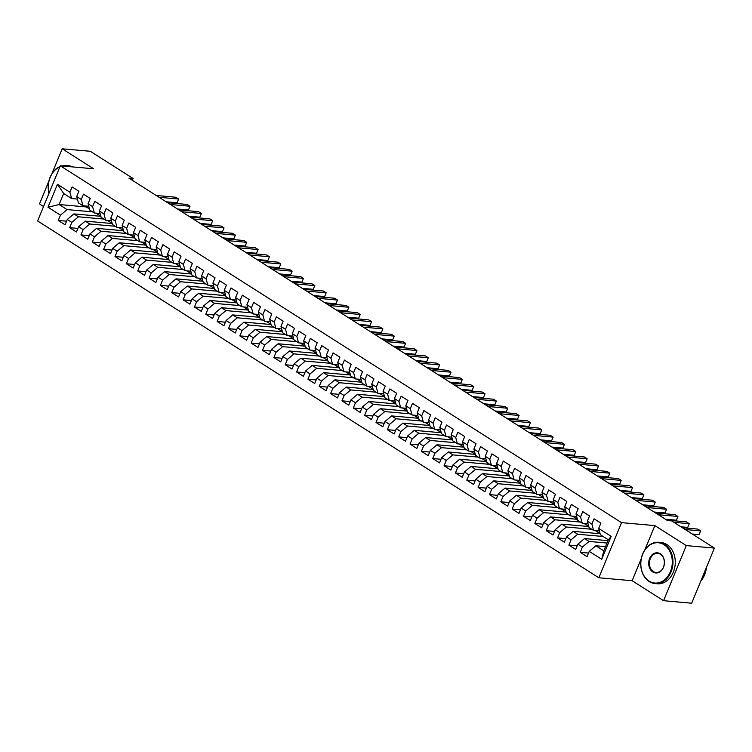 <?xml version="1.0" encoding="UTF-8"?>
<svg xmlns="http://www.w3.org/2000/svg" width="752" height="752" viewBox="0 0 752 752"><rect width="100%" height="100%" fill="white"/><g stroke="black" fill="none" stroke-linecap="round" stroke-linejoin="round"><path stroke-width="1.13" d="M641.268 558.586L632.141 580.723L663.574 600.707L691.68 603.207L714.4 548.086L671.621 520.882L667.456 520.516L128.921 178.121L133.085 178.487L90.315 151.293L62.2 148.793L51.982 173.59M632.141 580.723L598.827 577.771L37.6 220.947L60.32 165.825L621.547 522.649L598.827 577.771M48.88 181.11L39.48 203.914L43.55 206.509M86.264 206.941L59.135 204.535L47.978 207.232L60.461 215.175L58.28 220.458L65.086 224.792L67.266 219.499L71.807 222.385L69.626 227.677L76.431 232.001L78.612 226.719L83.152 229.604L80.972 234.887L87.777 239.221L89.958 233.928L94.498 236.814L92.317 242.106L99.123 246.43L101.304 241.148L105.844 244.033L103.663 249.316L110.478 253.65L112.659 248.357L117.19 251.243L115.009 256.535L121.824 260.859L124.005 255.577L128.545 258.462L126.364 263.745L133.17 268.079L135.351 262.786L139.891 265.672L137.71 270.964L144.516 275.288L146.696 270.006L151.237 272.891L149.056 278.174L155.861 282.508L158.042 277.215L162.582 280.101L160.402 285.393L167.207 289.717L169.388 284.435L173.928 287.32L171.747 292.603L178.553 296.937L180.734 291.644L185.274 294.53L183.093 299.822L189.908 304.146L192.08 298.864L196.62 301.749L194.439 307.032L201.254 311.366L203.435 306.073L207.966 308.959L205.794 314.251L212.6 318.575L214.781 313.293L219.321 316.178L217.14 321.461L223.946 325.795L226.126 320.502L230.667 323.388L228.486 328.68L235.291 333.004L237.472 327.722L242.012 330.607L239.832 335.89L246.637 340.224L248.818 334.931L253.358 337.817L251.177 343.109L257.983 347.433L260.164 342.151L264.704 345.036L262.523 350.319L269.338 354.653L271.51 349.36L276.05 352.246L273.869 357.538L280.684 361.862L282.865 356.58L287.396 359.465L285.215 364.748L292.03 369.082L294.211 363.789L298.751 366.675L296.57 371.967L303.376 376.291L305.556 371.009L310.097 373.894L307.916 379.177L314.721 383.511L316.902 378.218L321.442 381.104L319.262 386.396L326.067 390.72L328.248 385.438L332.788 388.323L330.607 393.606L337.413 397.94L339.594 392.647L344.134 395.533L341.953 400.825L348.759 405.149L350.94 399.867L355.48 402.752L353.299 408.035L360.114 412.369L362.285 407.076L366.826 409.962L364.645 415.254L371.46 419.578L373.641 414.296L378.171 417.181L376 422.464L382.806 426.798L384.986 421.505L389.527 424.391L387.346 429.683L394.151 434.007L396.332 428.715L400.872 431.601L398.692 436.893L405.497 441.227L407.678 435.934L412.218 438.82L410.037 444.112L416.843 448.436L419.024 443.144L423.564 446.03L421.383 451.322L428.189 455.656L430.37 450.363L434.91 453.249L432.729 458.541L439.544 462.865L441.715 457.573L446.256 460.459L444.075 465.751L450.89 470.085L453.071 464.792L457.601 467.678L455.43 472.97L462.236 477.294L464.416 472.002L468.957 474.888L466.776 480.18L473.581 484.514L475.762 479.221L480.302 482.107L478.122 487.399L484.927 491.723L487.108 486.431L491.648 489.317L489.467 494.609L496.273 498.943L498.454 493.65L502.994 496.536L500.813 501.828L507.619 506.152L509.8 500.86L514.34 503.746L512.159 509.038L518.965 513.372L521.145 508.079L525.686 510.965L523.505 516.257L530.32 520.581L532.501 515.289L537.031 518.175L534.851 523.467L541.666 527.801L543.846 522.508L548.377 525.394L546.206 530.686L553.011 535.01L555.192 529.718L559.732 532.604L557.552 537.896L564.357 542.23L566.538 536.937L571.078 539.823L568.897 545.115L575.703 549.439L577.884 544.147L582.424 547.033L580.243 552.325L587.049 556.649L589.23 551.366L595.847 545.773L603.79 550.821L608.34 539.804L600.397 534.747L598.686 528.421L611.169 536.355L601.713 559.3L589.23 551.366M47.978 207.232L57.434 184.296L69.917 192.23L71.619 198.556L77.4 199.073M598.686 528.421L600.867 523.138L594.061 518.805L591.88 524.097L587.34 521.211L589.521 515.919L582.715 511.595L580.535 516.878L575.994 513.992L578.175 508.709L571.37 504.376L569.189 509.668L564.649 506.782L566.829 501.49L560.014 497.166L557.834 502.449L553.303 499.563L555.484 494.28L548.669 489.947L546.488 495.239L541.948 492.353L544.128 487.061L537.323 482.737L535.142 488.02L530.602 485.134L532.783 479.851L525.977 475.518L523.796 480.81L519.256 477.924L521.437 472.632L514.631 468.308L512.45 473.591L507.91 470.705L510.091 465.422L503.285 461.089L501.105 466.381L496.564 463.495L498.745 458.203L491.94 453.879L489.759 459.162L485.219 456.276L487.399 450.993L480.584 446.66L478.413 451.952L473.873 449.066L476.054 443.774L469.239 439.45L467.058 444.733L462.527 441.847L464.698 436.564L457.893 432.231L455.712 437.523L451.172 434.637L453.353 429.345L446.547 425.021L444.366 430.304L439.826 427.418L442.007 422.135L435.201 417.802L433.02 423.094L428.48 420.208L430.661 414.916L423.855 410.592L421.675 415.875L417.134 412.989L419.315 407.706L412.51 403.373L410.329 408.665L405.789 405.779L407.969 400.487L401.154 396.163L398.983 401.446L394.443 398.56L396.624 393.277L389.809 388.944L387.628 394.236L383.097 391.35L385.268 386.058L378.463 381.734L376.282 387.017L371.742 384.131L373.923 378.848L367.117 374.515L364.936 379.807L360.396 376.921L362.577 371.629L355.771 367.305L353.59 372.588L349.05 369.702L351.231 364.419L344.425 360.086L342.245 365.378L337.704 362.492L339.885 357.2L333.08 352.876L330.899 358.159L326.359 355.273L328.539 349.99L321.734 345.657L319.553 350.949L315.013 348.063L317.194 342.771L310.379 338.447L308.207 343.73L303.667 340.844L305.848 335.561L299.033 331.228L296.852 336.52L292.321 333.634L294.493 328.342L287.687 324.018L285.506 329.301L280.966 326.415L283.147 321.132L276.341 316.799L274.16 322.091L269.62 319.205L271.801 313.913L264.995 309.589L262.815 314.872L258.274 311.986L260.455 306.703L253.65 302.37L251.469 307.662L246.929 304.776L249.109 299.484L242.304 295.16L240.123 300.443L235.583 297.557L237.764 292.274L230.949 287.941L228.777 293.233L224.237 290.347L226.418 285.055L219.603 280.731L217.422 286.014L212.891 283.128L215.063 277.845L208.257 273.512L206.076 278.804L201.536 275.918L203.717 270.626L196.911 266.302L194.73 271.585L190.19 268.699L192.371 263.416L185.565 259.083L183.385 264.375L178.844 261.489L181.025 256.197L174.22 251.873L172.039 257.156L167.499 254.27L169.679 248.987L162.874 244.654L160.693 249.946L156.153 247.06L158.334 241.768L151.528 237.444L149.347 242.727L144.807 239.841L146.988 234.558L140.173 230.225L137.992 235.517L133.461 232.631L135.642 227.339L128.827 223.015L126.646 228.298L122.106 225.412L124.287 220.129L117.481 215.796L115.3 221.088L110.76 218.202L112.941 212.91L106.135 208.586L103.955 213.869L99.414 210.983L101.595 205.7L94.79 201.367L92.609 206.659L88.069 203.773L90.249 198.481L83.444 194.157L81.263 199.449L76.723 196.563L78.904 191.271L72.098 186.938L69.917 192.23M607.005 543.038L589.042 541.449L584.501 538.564L607.992 540.641M582.424 547.033L589.042 541.449M577.884 544.147L584.501 538.564M611.169 536.355L608.34 539.804M603.132 536.486L577.696 534.23L573.156 531.344L600.124 533.741M571.078 539.823L577.696 534.23M566.538 536.937L573.156 531.344M591.88 524.097L593.591 530.423L599.363 530.931M593.591 530.423L589.051 527.537L587.34 521.211M591.777 529.276L566.35 527.02L561.81 524.135L588.778 526.522M559.732 532.604L566.35 527.02M555.192 529.718L561.81 524.135M580.535 516.878L582.236 523.204L588.017 523.721M582.236 523.204L577.705 520.318L575.994 513.992M580.431 522.057L555.004 519.801L550.464 516.915L577.433 519.312M548.377 525.394L555.004 519.801M543.846 522.508L550.464 516.915M569.189 509.668L570.89 515.994L576.671 516.502M570.89 515.994L566.35 513.108L564.649 506.782M569.085 514.847L543.658 512.591L539.118 509.706L566.077 512.093M537.031 518.175L543.658 512.591M532.501 515.289L539.118 509.706M557.834 502.449L559.544 508.775L565.325 509.292M559.544 508.775L555.004 505.889L553.303 499.563M557.74 507.628L532.313 505.372L527.772 502.486L554.732 504.883M525.686 510.965L532.313 505.372M521.145 508.079L527.772 502.486M546.488 495.239L548.199 501.565L553.98 502.073M548.199 501.565L543.658 498.679L541.948 492.353M546.394 500.418L520.957 498.162L516.427 495.277L543.386 497.664M514.34 503.746L520.957 498.162M509.8 500.86L516.427 495.277M535.142 488.02L536.853 494.346L542.634 494.863M536.853 494.346L532.313 491.46L530.602 485.134M535.048 493.199L509.612 490.943L505.071 488.057L532.04 490.454M502.994 496.536L509.612 490.943M498.454 493.65L505.071 488.057M523.796 480.81L525.507 487.136L531.279 487.653M525.507 487.136L520.967 484.25L519.256 477.924M523.702 485.989L498.266 483.733L493.726 480.848L520.694 483.235M491.648 489.317L498.266 483.733M487.108 486.431L493.726 480.848M512.45 473.591L514.161 479.917L519.933 480.434M514.161 479.917L509.621 477.031L507.91 470.705M512.356 478.77L486.92 476.514L482.38 473.628L509.348 476.025M480.302 482.107L486.92 476.514M475.762 479.221L482.38 473.628M501.105 466.381L502.815 472.707L508.587 473.224M502.815 472.707L498.275 469.821L496.564 463.495M501.001 471.56L475.574 469.304L471.034 466.419L498.003 468.806M468.957 474.888L475.574 469.304M464.416 472.002L471.034 466.419M489.759 459.162L491.46 465.488L497.241 466.005M491.46 465.488L486.929 462.602L485.219 456.276M489.655 464.341L464.228 462.085L459.688 459.199L486.647 461.596M457.601 467.678L464.228 462.085M453.071 464.792L459.688 459.199M478.413 451.952L480.114 458.278L485.895 458.795M480.114 458.278L475.574 455.392L473.873 449.066M478.31 457.131L452.883 454.875L448.342 451.99L475.302 454.377M446.256 460.459L452.883 454.875M441.715 457.573L448.342 451.99M467.058 444.733L468.769 451.068L474.55 451.576M468.769 451.068L464.228 448.183L462.527 441.847M466.964 449.912L441.527 447.656L436.997 444.77L463.956 447.167M434.91 453.249L441.527 447.656M430.37 450.363L436.997 444.77M455.712 437.523L457.423 443.849L463.204 444.366M457.423 443.849L452.883 440.963L451.172 434.637M455.618 442.702L430.182 440.446L425.641 437.561L452.61 439.948M423.564 446.03L430.182 440.446M419.024 443.144L425.641 437.561M444.366 430.304L446.077 436.639L451.858 437.147M446.077 436.639L441.537 433.754L439.826 427.418M444.272 435.483L418.836 433.227L414.296 430.341L441.264 432.738M412.218 438.82L418.836 433.227M407.678 435.934L414.296 430.341M433.02 423.094L434.731 429.42L440.503 429.937M434.731 429.42L430.191 426.534L428.48 420.208M432.926 428.273L407.49 426.017L402.95 423.132L429.918 425.519M400.872 431.601L407.49 426.017M396.332 428.715L402.95 423.132M421.675 415.875L423.385 422.21L429.157 422.718M423.385 422.21L418.845 419.325L417.134 412.989M421.571 421.054L396.144 418.798L391.604 415.912L418.573 418.309M389.527 424.391L396.144 418.798M384.986 421.505L391.604 415.912M410.329 408.665L412.03 414.991L417.811 415.508M412.03 414.991L407.499 412.105L405.789 405.779M410.225 413.844L384.798 411.588L380.258 408.703L407.227 411.09M378.171 417.181L384.798 411.588M373.641 414.296L380.258 408.703M398.983 401.446L400.684 407.781L406.465 408.289M400.684 407.781L396.144 404.896L394.443 398.56M398.88 406.625L373.453 404.369L368.912 401.483L395.872 403.88M366.826 409.962L373.453 404.369M362.285 407.076L368.912 401.483M387.628 394.236L389.339 400.562L395.12 401.079M389.339 400.562L384.798 397.676L383.097 391.35M387.534 399.415L362.107 397.159L357.567 394.274L384.526 396.661M355.48 402.752L362.107 397.159M350.94 399.867L357.567 394.274M376.282 387.017L377.993 393.352L383.774 393.86M377.993 393.352L373.453 390.467L371.742 384.131M376.188 392.196L350.752 389.94L346.221 387.054L373.18 389.451M344.134 395.533L350.752 389.94M339.594 392.647L346.221 387.054M364.936 379.807L366.647 386.133L372.428 386.65M366.647 386.133L362.107 383.247L360.396 376.921M364.842 384.986L339.406 382.73L334.866 379.845L361.834 382.232M332.788 388.323L339.406 382.73M328.248 385.438L334.866 379.845M353.59 372.588L355.301 378.923L361.073 379.431M355.301 378.923L350.761 376.038L349.05 369.702M353.496 377.767L328.06 375.511L323.52 372.625L350.488 375.022M321.442 381.104L328.06 375.511M316.902 378.218L323.52 372.625M342.245 365.378L343.955 371.704L349.727 372.221M343.955 371.704L339.415 368.818L337.704 362.492M342.141 370.557L316.714 368.301L312.174 365.416L339.143 367.803M310.097 373.894L316.714 368.301M305.556 371.009L312.174 365.416M330.899 358.159L332.6 364.494L338.381 365.002M332.6 364.494L328.069 361.609L326.359 355.273M330.795 363.338L305.368 361.082L300.828 358.196L327.797 360.593M298.751 366.675L305.368 361.082M294.211 363.789L300.828 358.196M319.553 350.949L321.254 357.275L327.035 357.792M321.254 357.275L316.724 354.389L315.013 348.063M319.45 356.128L294.023 353.872L289.482 350.987L316.442 353.374M287.396 359.465L294.023 353.872M282.865 356.58L289.482 350.987M308.207 343.73L309.909 350.065L315.69 350.573M309.909 350.065L305.368 347.18L303.667 340.844M308.104 348.909L282.677 346.653L278.137 343.767L305.096 346.164M276.05 352.246L282.677 346.653M271.51 349.36L278.137 343.767M296.852 336.52L298.563 342.846L304.344 343.363M298.563 342.846L294.023 339.96L292.321 333.634M296.758 341.699L271.322 339.443L266.791 336.558L293.75 338.945M264.704 345.036L271.322 339.443M260.164 342.151L266.791 336.558M285.506 329.301L287.217 335.636L292.998 336.144M287.217 335.636L282.677 332.751L280.966 326.415M285.412 334.48L259.976 332.224L255.436 329.338L282.404 331.735M253.358 337.817L259.976 332.224M248.818 334.931L255.436 329.338M274.16 322.091L275.871 328.417L281.652 328.934M275.871 328.417L271.331 325.531L269.62 319.205M274.066 327.27L248.63 325.014L244.09 322.129L271.058 324.516M242.012 330.607L248.63 325.014M237.472 327.722L244.09 322.129M262.815 314.872L264.525 321.207L270.297 321.715M264.525 321.207L259.985 318.322L258.274 311.986M262.721 320.051L237.284 317.795L232.744 314.909L259.713 317.306M230.667 323.388L237.284 317.795M226.126 320.502L232.744 314.909M251.469 307.662L253.18 313.988L258.951 314.505M253.18 313.988L248.639 311.102L246.929 304.776M251.365 312.841L225.938 310.585L221.398 307.7L248.367 310.087M219.321 316.178L225.938 310.585M214.781 313.293L221.398 307.7M240.123 300.443L241.824 306.778L247.605 307.286M241.824 306.778L237.294 303.893L235.583 297.557M240.02 305.622L214.593 303.366L210.052 300.48L237.012 302.877M207.966 308.959L214.593 303.366M203.435 306.073L210.052 300.48M228.777 293.233L230.479 299.559L236.26 300.076M230.479 299.559L225.938 296.673L224.237 290.347M228.674 298.412L203.247 296.156L198.707 293.271L225.666 295.658M196.62 301.749L203.247 296.156M192.08 298.864L198.707 293.271M217.422 286.014L219.133 292.349L224.914 292.857M219.133 292.349L214.593 289.464L212.891 283.128M217.328 291.203L191.892 288.937L187.361 286.051L214.32 288.448M185.274 294.53L191.892 288.937M180.734 291.644L187.361 286.051M206.076 278.804L207.787 285.13L213.568 285.647M207.787 285.13L203.247 282.244L201.536 275.918M205.982 283.983L180.546 281.727L176.006 278.842L202.974 281.229M173.928 287.32L180.546 281.727M169.388 284.435L176.006 278.842M194.73 271.585L196.441 277.92L202.222 278.428M196.441 277.92L191.901 275.035L190.19 268.699M194.636 276.774L169.2 274.508L164.66 271.622L191.628 274.019M162.582 280.101L169.2 274.508M158.042 277.215L164.66 271.622M183.385 264.375L185.095 270.701L190.867 271.218M185.095 270.701L180.555 267.815L178.844 261.489M183.291 269.554L157.854 267.298L153.314 264.413L180.283 266.8M151.237 272.891L157.854 267.298M146.696 270.006L153.314 264.413M172.039 257.156L173.75 263.491L179.521 263.999M173.75 263.491L169.209 260.606L167.499 254.27M171.935 262.345L146.508 260.089L141.968 257.203L168.937 259.59M139.891 265.672L146.508 260.089M135.351 262.786L141.968 257.203M160.693 249.946L162.394 256.272L168.175 256.789M162.394 256.272L157.864 253.386L156.153 247.06M160.59 255.125L135.163 252.869L130.622 249.984L157.591 252.381M128.545 258.462L135.163 252.869M124.005 255.577L130.622 249.984M149.347 242.727L151.049 249.062L156.83 249.57M151.049 249.062L146.508 246.177L144.807 239.841M149.244 247.916L123.817 245.66L119.277 242.774L146.236 245.161M117.19 251.243L123.817 245.66M112.659 248.357L119.277 242.774M137.992 235.517L139.703 241.843L145.484 242.36M139.703 241.843L135.163 238.957L133.461 232.631M137.898 240.696L112.471 238.44L107.931 235.555L134.89 237.952M105.844 244.033L112.471 238.44M101.304 241.148L107.931 235.555M126.646 228.298L128.357 234.633L134.138 235.141M128.357 234.633L123.817 231.748L122.106 225.412M126.552 233.487L101.116 231.231L96.585 228.345L123.544 230.732M94.498 236.814L101.116 231.231M89.958 233.928L96.585 228.345M115.3 221.088L117.011 227.414L122.792 227.931M117.011 227.414L112.471 224.528L110.76 218.202M115.206 226.267L89.77 224.011L85.23 221.126L112.198 223.523M83.152 229.604L89.77 224.011M78.612 226.719L85.23 221.126M103.955 213.869L105.665 220.204L111.446 220.712M105.665 220.204L101.125 217.319L99.414 210.983M103.861 219.058L78.424 216.802L73.884 213.916L100.853 216.303M71.807 222.385L78.424 216.802M67.266 219.499L73.884 213.916M92.609 206.659L94.32 212.985L100.091 213.502M94.32 212.985L89.779 210.099L88.069 203.773M92.515 211.838L67.078 209.582L59.135 204.535L63.676 193.508L71.619 198.556M60.461 215.175L67.078 209.582M81.263 199.449L82.974 205.775L88.745 206.283M82.974 205.775L78.434 202.89L76.723 196.563M663.574 600.707L686.294 545.585L714.4 548.086M60.32 165.825L93.633 168.777L62.2 148.793M686.294 545.585L654.86 525.601L621.547 522.649M132.343 180.292L133.085 178.487M605.52 546.629L595.847 545.773M57.434 184.296L63.676 193.508M603.79 550.821L601.713 559.3M654.86 525.601L644.915 549.731M58.28 220.458L66.571 221.201M69.626 227.677L77.917 228.411M80.972 234.887L89.262 235.63M92.317 242.106L100.608 242.84M103.663 249.316L111.954 250.059M115.009 256.535L123.3 257.269M126.364 263.745L134.646 264.488M137.71 270.964L146.001 271.698M149.056 278.174L157.347 278.917M160.402 285.393L168.692 286.127M171.747 292.603L180.038 293.336M183.093 299.822L191.384 300.556M194.439 307.032L202.73 307.765M205.794 314.251L214.076 314.985M217.14 321.461L225.431 322.194M228.486 328.68L236.777 329.414M239.832 335.89L248.122 336.623M251.177 343.109L259.468 343.843M262.523 350.319L270.814 351.052M273.869 357.538L282.16 358.272M285.215 364.748L293.506 365.481M296.57 371.967L304.851 372.701M307.916 379.177L316.207 379.91M319.262 386.396L327.552 387.13M330.607 393.606L338.898 394.339M341.953 400.825L350.244 401.559M353.299 408.035L361.59 408.768M364.645 415.254L372.936 415.988M376 422.464L384.281 423.197M387.346 429.683L395.637 430.417M398.692 436.893L406.982 437.626M410.037 444.112L418.328 444.846M421.383 451.322L429.674 452.055M432.729 458.541L441.02 459.275M444.075 465.751L452.366 466.484M455.43 472.97L463.711 473.704M466.776 480.18L475.057 480.913M478.122 487.399L486.412 488.133M489.467 494.609L497.758 495.342M500.813 501.828L509.104 502.562M512.159 509.038L520.45 509.771M523.505 516.257L531.796 516.991M534.851 523.467L543.141 524.2M546.206 530.686L554.487 531.42M557.552 537.896L565.842 538.629M568.897 545.115L577.188 545.849M580.243 552.325L588.534 553.058M85.86 206.029L85.897 206.086A12.681 7.417 122.4 0 0 87.382 207.655A12.681 7.417 122.4 0 0 89.3 208.323M166.145 201.78L177.115 202.758L178.647 199.036L159.095 197.297M177.115 202.758L178.647 199.036L175.818 197.231L156.256 195.492M87.382 207.655L85.23 206.283A12.681 7.417 -57.6 0 1 84.75 205.935M97.205 213.248L97.243 213.305A12.681 7.417 122.4 0 0 98.728 214.865A12.681 7.417 122.4 0 0 100.646 215.542M177.5 209L188.461 209.968L189.993 206.245L170.441 204.516M188.461 209.968L189.993 206.245L187.163 204.441L167.602 202.711M98.728 214.865L96.576 213.493A12.681 7.417 -57.6 0 1 96.106 213.145M108.551 220.458L108.589 220.515A12.681 7.417 122.4 0 0 110.083 222.084A12.681 7.417 122.4 0 0 111.992 222.752M188.846 216.209L199.806 217.187L201.348 213.465L181.787 211.726M199.806 217.187L201.348 213.465L198.509 211.66L178.948 209.921M110.083 222.084L107.921 220.712A12.681 7.417 -57.6 0 1 107.451 220.364M61.673 165.948A20.727 16.083 95.1 0 1 66.157 165.543L68.451 165.741A20.727 16.083 95.1 0 1 72.784 166.925M48.965 193.367A20.727 16.083 95.1 0 1 60.038 166.502M66.157 165.543A20.727 16.083 95.1 0 1 70.491 166.728M68.47 166.549A20.229 15.698 -84.9 0 0 63.083 166.07M59.859 166.935A20.229 15.698 -84.9 0 0 49.03 193.208M649.061 581.07A20.229 15.698 -84.9 0 0 670.399 571.689A20.229 15.698 -84.9 0 0 664.044 544.711A20.229 15.698 -84.9 0 0 642.716 554.092A20.229 15.698 -84.9 0 0 649.061 581.07M664.542 544.298A20.727 16.083 95.1 0 1 672.25 568.239A20.727 16.083 95.1 0 1 655.039 583.561A20.727 16.083 95.1 0 1 649.192 581.54A20.727 16.083 95.1 0 1 641.484 557.599A20.727 16.083 95.1 0 1 658.696 542.277A20.727 16.083 95.1 0 1 664.542 544.298M652.811 571.981A10.114 7.849 95.1 0 1 649.634 558.492A10.114 7.849 95.1 0 1 660.303 553.801A10.114 7.849 95.1 0 1 663.48 567.29A10.114 7.849 95.1 0 1 652.811 571.981M660.435 554.28A9.616 7.464 -84.9 0 0 657.718 553.34A9.616 7.464 -84.9 0 0 649.728 560.456A9.616 7.464 -84.9 0 0 653.309 571.558A9.616 7.464 -84.9 0 0 656.017 572.498A9.616 7.464 -84.9 0 0 664.007 565.382A9.616 7.464 -84.9 0 0 660.435 554.28M706.401 567.497A20.727 16.083 95.1 0 1 700.798 581.08M658.696 542.277L660.989 542.483A20.727 16.083 95.1 0 1 666.836 544.504A20.727 16.083 95.1 0 1 674.544 568.437A20.727 16.083 95.1 0 1 657.323 583.768L655.039 583.561M119.897 227.668L119.935 227.734A12.681 7.417 122.4 0 0 121.429 229.294A12.681 7.417 122.4 0 0 123.337 229.971M200.192 223.429L211.152 224.397L212.694 220.674L193.132 218.945M211.152 224.397L212.694 220.674L209.855 218.87L190.294 217.14M121.429 229.294L119.267 227.922A12.681 7.417 -57.6 0 1 118.797 227.574M131.243 234.887L131.28 234.944A12.681 7.417 122.4 0 0 132.775 236.513A12.681 7.417 122.4 0 0 134.683 237.181M211.538 230.638L222.507 231.616L224.04 227.894L204.478 226.155M222.507 231.616L224.04 227.894L221.201 226.089L201.639 224.35M132.775 236.513L130.613 235.141A12.681 7.417 -57.6 0 1 130.143 234.793M142.589 242.097L142.626 242.163A12.681 7.417 122.4 0 0 144.121 243.723A12.681 7.417 122.4 0 0 146.029 244.4M222.883 237.858L233.853 238.826L235.385 235.103L215.824 233.374M233.853 238.826L235.385 235.103L232.547 233.299L212.995 231.569M144.121 243.723L141.968 242.351A12.681 7.417 -57.6 0 1 141.489 242.003M153.944 249.316L153.972 249.373A12.681 7.417 122.4 0 0 155.467 250.942A12.681 7.417 122.4 0 0 157.384 251.61M234.229 245.067L245.199 246.045L246.731 242.323L227.17 240.584M245.199 246.045L246.731 242.323L243.892 240.518L224.34 238.779M155.467 250.942L153.314 249.57A12.681 7.417 -57.6 0 1 152.835 249.222M165.29 256.526L165.327 256.592A12.681 7.417 122.4 0 0 166.812 258.152A12.681 7.417 122.4 0 0 168.73 258.829M245.575 252.287L256.545 253.255L258.077 249.532L238.525 247.803M256.545 253.255L258.077 249.532L255.238 247.728L235.686 245.998M166.812 258.152L164.66 256.78A12.681 7.417 -57.6 0 1 164.18 256.432M176.635 263.745L176.673 263.802A12.681 7.417 122.4 0 0 178.158 265.362A12.681 7.417 122.4 0 0 180.076 266.039M256.921 259.496L267.891 260.474L269.423 256.752L249.871 255.013M267.891 260.474L269.423 256.752L266.593 254.947L247.032 253.208M178.158 265.362L176.006 263.999A12.681 7.417 -57.6 0 1 175.536 263.651M187.981 270.955L188.019 271.021A12.681 7.417 122.4 0 0 189.504 272.581A12.681 7.417 122.4 0 0 191.422 273.258M268.276 266.716L279.236 267.684L280.778 263.961L261.217 262.232M279.236 267.684L280.778 263.961L277.939 262.157L258.378 260.427M189.504 272.581L187.351 271.209A12.681 7.417 -57.6 0 1 186.881 270.861M199.327 278.174L199.365 278.231A12.681 7.417 122.4 0 0 200.859 279.791A12.681 7.417 122.4 0 0 202.767 280.468M279.622 273.925L290.582 274.903L292.124 271.181L272.562 269.442M290.582 274.903L292.124 271.181L289.285 269.376L269.724 267.637M200.859 279.791L198.697 278.428A12.681 7.417 -57.6 0 1 198.227 278.08M210.673 285.384L210.71 285.45A12.681 7.417 122.4 0 0 212.205 287.01A12.681 7.417 122.4 0 0 214.113 287.687M290.968 281.145L301.928 282.113L303.47 278.39L283.908 276.661M301.928 282.113L303.47 278.39L300.631 276.586L281.069 274.856M212.205 287.01L210.043 285.638A12.681 7.417 -57.6 0 1 209.573 285.29M222.019 292.603L222.056 292.66A12.681 7.417 122.4 0 0 223.551 294.22A12.681 7.417 122.4 0 0 225.459 294.897M302.313 288.354L313.283 289.332L314.815 285.61L295.254 283.871M313.283 289.332L314.815 285.61L311.977 283.805L292.415 282.066M223.551 294.22L221.398 292.857A12.681 7.417 -57.6 0 1 220.919 292.509M233.364 299.813L233.402 299.879A12.681 7.417 122.4 0 0 234.897 301.439A12.681 7.417 122.4 0 0 236.814 302.116M313.659 295.574L324.629 296.542L326.161 292.819L306.6 291.09M324.629 296.542L326.161 292.819L323.322 291.015L303.77 289.285M234.897 301.439L232.744 300.067A12.681 7.417 -57.6 0 1 232.265 299.719M244.72 307.032L244.748 307.089A12.681 7.417 122.4 0 0 246.242 308.649A12.681 7.417 122.4 0 0 248.16 309.326M325.005 302.783L335.975 303.761L337.507 300.039L317.955 298.3M335.975 303.761L337.507 300.039L334.668 298.234L315.116 296.495M246.242 308.649L244.09 307.286A12.681 7.417 -57.6 0 1 243.61 306.938M256.065 314.242L256.103 314.308A12.681 7.417 122.4 0 0 257.588 315.868A12.681 7.417 122.4 0 0 259.506 316.545M336.351 310.003L347.321 310.971L348.853 307.248L329.301 305.519M347.321 310.971L348.853 307.248L346.023 305.444L326.462 303.714M257.588 315.868L255.436 314.496A12.681 7.417 -57.6 0 1 254.956 314.148M267.411 321.461L267.449 321.518A12.681 7.417 122.4 0 0 268.934 323.078A12.681 7.417 122.4 0 0 270.852 323.755M347.706 317.212L358.666 318.19L360.199 314.468L340.647 312.729M358.666 318.19L360.199 314.468L357.369 312.663L337.808 310.924M268.934 323.078L266.781 321.715A12.681 7.417 -57.6 0 1 266.311 321.358M278.757 328.671L278.795 328.737A12.681 7.417 122.4 0 0 280.289 330.297A12.681 7.417 122.4 0 0 282.197 330.974M359.052 324.432L370.012 325.4L371.554 321.677L351.992 319.948M370.012 325.4L371.554 321.677L368.715 319.873L349.154 318.143M280.289 330.297L278.127 328.925A12.681 7.417 -57.6 0 1 277.657 328.577M290.103 335.89L290.14 335.947A12.681 7.417 122.4 0 0 291.635 337.507A12.681 7.417 122.4 0 0 293.543 338.184M370.398 331.641L381.358 332.619L382.9 328.897L363.338 327.158M381.358 332.619L382.9 328.897L380.061 327.092L360.499 325.353M291.635 337.507L289.473 336.144A12.681 7.417 -57.6 0 1 289.003 335.787M301.449 343.1L301.486 343.166A12.681 7.417 122.4 0 0 302.981 344.726A12.681 7.417 122.4 0 0 304.889 345.403M381.743 338.861L392.713 339.829L394.245 336.106L374.684 334.367M392.713 339.829L394.245 336.106L391.407 334.302L371.845 332.572M302.981 344.726L300.819 343.354A12.681 7.417 -57.6 0 1 300.349 343.006M312.794 350.319L312.832 350.376A12.681 7.417 122.4 0 0 314.327 351.936A12.681 7.417 122.4 0 0 316.235 352.613M393.089 346.07L404.059 347.048L405.591 343.326L386.03 341.587M404.059 347.048L405.591 343.326L402.752 341.521L383.2 339.782M314.327 351.936L312.174 350.573A12.681 7.417 -57.6 0 1 311.695 350.216M324.15 357.529L324.178 357.595A12.681 7.417 122.4 0 0 325.672 359.155A12.681 7.417 122.4 0 0 327.59 359.832M404.435 353.29L415.405 354.258L416.937 350.535L397.376 348.796M415.405 354.258L416.937 350.535L414.098 348.731L394.546 347.001M325.672 359.155L323.52 357.783A12.681 7.417 -57.6 0 1 323.04 357.435M335.495 364.748L335.533 364.805A12.681 7.417 122.4 0 0 337.018 366.365A12.681 7.417 122.4 0 0 338.936 367.042M415.781 360.499L426.751 361.477L428.283 357.755L408.731 356.016M426.751 361.477L428.283 357.755L425.444 355.95L405.892 354.211M337.018 366.365L334.866 365.002A12.681 7.417 -57.6 0 1 334.386 364.645M346.841 371.958L346.879 372.024A12.681 7.417 122.4 0 0 348.364 373.584A12.681 7.417 122.4 0 0 350.282 374.261M427.127 367.719L438.096 368.687L439.629 364.964L420.077 363.225M438.096 368.687L439.629 364.964L436.799 363.16L417.238 361.43M348.364 373.584L346.211 372.212A12.681 7.417 -57.6 0 1 345.741 371.864M358.187 379.177L358.225 379.234A12.681 7.417 122.4 0 0 359.719 380.794A12.681 7.417 122.4 0 0 361.627 381.471M438.482 374.928L449.442 375.906L450.984 372.184L431.422 370.445M449.442 375.906L450.984 372.184L448.145 370.379L428.584 368.64M359.719 380.794L357.557 379.431A12.681 7.417 -57.6 0 1 357.087 379.074M369.533 386.387L369.57 386.453A12.681 7.417 122.4 0 0 371.065 388.013A12.681 7.417 122.4 0 0 372.973 388.69M449.828 382.148L460.788 383.116L462.33 379.393L442.768 377.654M460.788 383.116L462.33 379.393L459.491 377.589L439.929 375.859M371.065 388.013L368.903 386.641A12.681 7.417 -57.6 0 1 368.433 386.293M380.879 393.606L380.916 393.663A12.681 7.417 122.4 0 0 382.411 395.223A12.681 7.417 122.4 0 0 384.319 395.9M461.173 389.357L472.143 390.335L473.675 386.613L454.114 384.874M472.143 390.335L473.675 386.613L470.837 384.808L451.275 383.069M382.411 395.223L380.249 393.86A12.681 7.417 -57.6 0 1 379.779 393.503M392.224 400.816L392.262 400.882A12.681 7.417 122.4 0 0 393.757 402.442A12.681 7.417 122.4 0 0 395.665 403.119M472.519 396.577L483.489 397.545L485.021 393.822L465.46 392.083M483.489 397.545L485.021 393.822L482.182 392.018L462.63 390.288M393.757 402.442L391.604 401.07A12.681 7.417 -57.6 0 1 391.125 400.722M403.57 408.035L403.608 408.092A12.681 7.417 122.4 0 0 405.102 409.652A12.681 7.417 122.4 0 0 407.02 410.329M483.865 403.786L494.835 404.764L496.367 401.042L476.806 399.303M494.835 404.764L496.367 401.042L493.528 399.237L473.976 397.498M405.102 409.652L402.95 408.289A12.681 7.417 -57.6 0 1 402.47 407.932M414.925 415.245L414.954 415.311A12.681 7.417 122.4 0 0 416.448 416.871A12.681 7.417 122.4 0 0 418.366 417.539M495.211 411.006L506.181 411.974L507.713 408.251L488.161 406.512M506.181 411.974L507.713 408.251L504.874 406.447L485.322 404.717M416.448 416.871L414.296 415.499A12.681 7.417 -57.6 0 1 413.816 415.151M426.271 422.464L426.309 422.521A12.681 7.417 122.4 0 0 427.794 424.081A12.681 7.417 122.4 0 0 429.712 424.758M506.557 418.215L517.526 419.193L519.059 415.471L499.507 413.732M517.526 419.193L519.059 415.471L516.229 413.666L496.668 411.927M427.794 424.081L425.641 422.718A12.681 7.417 -57.6 0 1 425.162 422.361M437.617 429.674L437.655 429.74A12.681 7.417 122.4 0 0 439.14 431.3A12.681 7.417 122.4 0 0 441.057 431.968M517.912 425.435L528.872 426.403L530.404 422.68L510.852 420.941M528.872 426.403L530.404 422.68L527.575 420.876L508.014 419.146M439.14 431.3L436.987 429.928A12.681 7.417 -57.6 0 1 436.517 429.58M448.963 436.893L449 436.95A12.681 7.417 122.4 0 0 450.495 438.51A12.681 7.417 122.4 0 0 452.403 439.187M529.258 432.644L540.218 433.622L541.76 429.89L522.198 428.161M540.218 433.622L541.76 429.89L538.921 428.095L519.359 426.356M450.495 438.51L448.333 437.138A12.681 7.417 -57.6 0 1 447.863 436.79M460.309 444.103L460.346 444.169A12.681 7.417 122.4 0 0 461.841 445.729A12.681 7.417 122.4 0 0 463.749 446.397M540.603 439.864L551.564 440.832L553.105 437.109L533.544 435.37M551.564 440.832L553.105 437.109L550.267 435.305L530.705 433.575M461.841 445.729L459.679 444.357A12.681 7.417 -57.6 0 1 459.209 444.009M471.654 451.322L471.692 451.379A12.681 7.417 122.4 0 0 473.187 452.939A12.681 7.417 122.4 0 0 475.095 453.616M551.949 447.073L562.919 448.051L564.451 444.319L544.89 442.59M562.919 448.051L564.451 444.319L561.612 442.524L542.051 440.785M473.187 452.939L471.034 451.567A12.681 7.417 -57.6 0 1 470.555 451.219M483 458.532L483.038 458.598A12.681 7.417 122.4 0 0 484.532 460.158A12.681 7.417 122.4 0 0 486.45 460.826M563.295 454.293L574.265 455.261L575.797 451.538L556.236 449.799M574.265 455.261L575.797 451.538L572.958 449.734L553.406 448.004M484.532 460.158L482.38 458.786A12.681 7.417 -57.6 0 1 481.9 458.438M494.355 465.751L494.384 465.808A12.681 7.417 122.4 0 0 495.878 467.368A12.681 7.417 122.4 0 0 497.796 468.045M574.641 461.502L585.611 462.48L587.143 458.748L567.591 457.019M585.611 462.48L587.143 458.748L584.304 456.953L564.752 455.214M495.878 467.368L493.726 465.996A12.681 7.417 -57.6 0 1 493.246 465.648M505.701 472.961L505.739 473.027A12.681 7.417 122.4 0 0 507.224 474.587A12.681 7.417 122.4 0 0 509.142 475.255M585.987 468.722L596.956 469.69L598.489 465.967L578.937 464.228M596.956 469.69L598.489 465.967L595.659 464.163L576.098 462.424M507.224 474.587L505.071 473.215A12.681 7.417 -57.6 0 1 504.592 472.867M517.047 480.18L517.085 480.237A12.681 7.417 122.4 0 0 518.57 481.797A12.681 7.417 122.4 0 0 520.487 482.474M597.332 475.931L608.302 476.909L609.834 473.177L590.282 471.448M608.302 476.909L609.834 473.177L607.005 471.382L587.444 469.643M518.57 481.797L516.417 480.425A12.681 7.417 -57.6 0 1 515.947 480.077M528.393 487.39L528.43 487.456A12.681 7.417 122.4 0 0 529.925 489.016A12.681 7.417 122.4 0 0 531.833 489.684M608.688 483.151L619.648 484.119L621.19 480.396L601.628 478.657M619.648 484.119L621.19 480.396L618.351 478.592L598.789 476.853M529.925 489.016L527.763 487.644A12.681 7.417 -57.6 0 1 527.293 487.296M539.739 494.609L539.776 494.666A12.681 7.417 122.4 0 0 541.271 496.226A12.681 7.417 122.4 0 0 543.179 496.903M620.033 490.36L630.994 491.338L632.535 487.606L612.974 485.877M630.994 491.338L632.535 487.606L629.697 485.811L610.135 484.072M541.271 496.226L539.109 494.854A12.681 7.417 -57.6 0 1 538.639 494.506M551.084 501.819L551.122 501.885A12.681 7.417 122.4 0 0 552.617 503.445A12.681 7.417 122.4 0 0 554.525 504.113M631.379 497.58L642.349 498.548L643.881 494.825L624.32 493.086M642.349 498.548L643.881 494.825L641.042 493.021L621.481 491.282M552.617 503.445L550.455 502.073A12.681 7.417 -57.6 0 1 549.985 501.725M562.43 509.038L562.468 509.095A12.681 7.417 122.4 0 0 563.962 510.655A12.681 7.417 122.4 0 0 565.871 511.332M642.725 504.789L653.695 505.767L655.227 502.035L635.666 500.306M653.695 505.767L655.227 502.035L652.388 500.24L632.836 498.501M563.962 510.655L561.81 509.283A12.681 7.417 -57.6 0 1 561.33 508.935M573.785 516.248L573.814 516.314A12.681 7.417 122.4 0 0 575.308 517.874A12.681 7.417 122.4 0 0 577.226 518.542M654.071 512.009L665.041 512.977L666.573 509.254L647.011 507.515M665.041 512.977L666.573 509.254L663.734 507.45L644.182 505.711M575.308 517.874L573.156 516.502A12.681 7.417 -57.6 0 1 572.676 516.154M585.131 523.467L585.169 523.524A12.681 7.417 122.4 0 0 586.654 525.084A12.681 7.417 122.4 0 0 588.572 525.761M665.417 519.218L676.386 520.196L677.919 516.464L658.367 514.735M676.386 520.196L677.919 516.464L675.08 514.669L655.528 512.93M586.654 525.084L584.501 523.712A12.681 7.417 -57.6 0 1 584.022 523.364M596.477 530.677L596.515 530.743A12.681 7.417 122.4 0 0 598 532.303A12.681 7.417 122.4 0 0 599.917 532.971M680.927 526.804L687.732 527.406L689.264 523.683L673.877 522.32M687.732 527.406L689.264 523.683L686.435 521.879L666.874 520.14M598 532.303L595.847 530.931A12.681 7.417 -57.6 0 1 595.377 530.583M692.282 534.014L699.078 534.625L700.62 530.893L685.222 529.53M699.078 534.625L700.62 530.893L697.781 529.098L682.384 527.725"/></g></svg>
